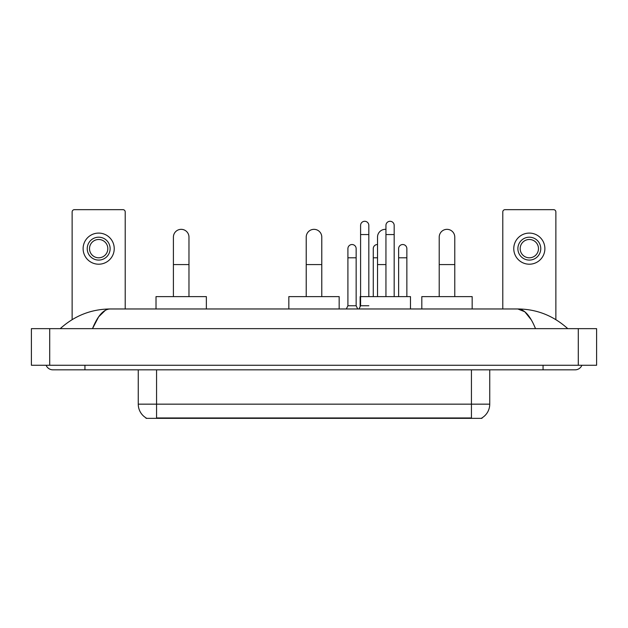 <?xml version="1.0" encoding="UTF-8"?>
<svg xmlns="http://www.w3.org/2000/svg" width="628" height="628" viewBox="0 0 628 628"><rect width="100%" height="100%" fill="white"/><g stroke="black" fill="none" stroke-linecap="round" stroke-linejoin="round"><path stroke-width="0.94" d="M481.959 417.895L481.959 418.342L146.041 418.342L146.041 417.895M146.175 417.973A16.014 16.014 0 0 1 138.262 404.157L156.568 404.157L156.568 417.973L471.432 417.973L471.432 404.157L489.738 404.157L489.738 369.837M138.262 404.157L138.262 369.837M481.825 417.973A16.014 16.014 0 0 0 489.738 404.157M125.215 308.968L125.215 211.942A2.284 2.284 0 0 0 122.931 209.658L74.418 209.658A2.284 2.284 0 0 0 72.134 211.942L72.134 319.628M98.675 237.203A11.437 11.437 0 0 0 87.237 248.649A11.437 11.437 0 0 0 98.675 260.086A11.437 11.437 0 0 0 110.12 248.649A11.437 11.437 0 0 0 98.675 237.203M98.675 239.496A9.153 9.153 0 0 0 89.521 248.649A9.153 9.153 0 0 0 98.675 257.802A9.153 9.153 0 0 0 107.828 248.649A9.153 9.153 0 0 0 98.675 239.496M98.675 264.207A15.559 15.559 0 0 0 114.233 248.649A15.559 15.559 0 0 0 98.675 233.09A15.559 15.559 0 0 0 83.116 248.649A15.559 15.559 0 0 0 98.675 264.207M173.407 296.612L173.407 237.117A7.779 7.779 0 0 1 181.186 229.338A7.779 7.779 0 0 1 188.973 237.117A7.779 7.779 0 0 0 181.186 229.338M188.973 296.612L188.973 237.117M206.361 308.968L206.361 296.612L156.019 296.612L156.019 308.968M306.221 296.612L306.221 237.117A7.779 7.779 0 0 1 314 229.338A7.779 7.779 0 0 1 321.779 237.117A7.779 7.779 0 0 0 314 229.338M321.779 296.612L321.779 237.117M339.167 308.968L339.167 296.612L288.833 296.612L288.833 308.968M377.522 296.612L377.522 237.117A7.779 7.779 0 0 1 385.945 229.361A7.779 7.779 0 0 0 385.302 229.338M410.476 308.968L410.476 296.612L360.134 296.612L360.134 306.676M439.215 296.612L439.215 237.117A7.779 7.779 0 0 1 446.995 229.338A7.779 7.779 0 0 1 454.774 237.117A7.779 7.779 0 0 0 446.995 229.338M454.774 296.612L454.774 237.117M472.162 308.968L472.162 296.612L421.82 296.612L421.82 308.968M358.988 308.968L360.59 305.765L368.824 305.765M368.824 296.612L368.824 225.397A4.121 4.121 0 0 0 364.711 221.284A4.121 4.121 0 0 1 364.97 221.291M360.59 305.765L360.59 234.55L368.824 234.55M360.59 234.55L360.59 225.397A4.121 4.121 0 0 1 364.711 221.284M394.18 296.612L394.18 225.397A4.121 4.121 0 0 0 390.059 221.284A4.121 4.121 0 0 1 390.318 221.291M385.945 296.612L385.945 234.55L394.18 234.55M385.945 234.55L385.945 225.397A4.121 4.121 0 0 1 390.059 221.284M346.311 308.968L347.912 305.765L356.147 305.765L357.748 308.968M356.147 305.765L356.147 248.649A4.121 4.121 0 0 0 352.292 244.535A4.121 4.121 0 0 1 356.147 248.649M347.912 305.765L347.912 257.802L356.147 257.802M347.912 257.802L347.912 248.649A4.121 4.121 0 0 1 352.292 244.535M373.268 296.612L373.268 257.802L377.522 257.802M373.268 257.802L373.268 248.649A4.121 4.121 0 0 1 377.522 244.528M406.858 296.612L406.858 248.649A4.121 4.121 0 0 0 402.995 244.535A4.121 4.121 0 0 1 406.858 248.649M398.623 296.612L398.623 257.802L406.858 257.802M398.623 257.802L398.623 248.649A4.121 4.121 0 0 1 402.995 244.535M555.866 319.628L555.866 211.942A2.284 2.284 0 0 0 553.582 209.658L505.069 209.658A2.284 2.284 0 0 0 502.785 211.942L502.785 308.968M529.326 237.203A11.437 11.437 0 0 0 517.88 248.649A11.437 11.437 0 0 0 529.326 260.086A11.437 11.437 0 0 0 540.763 248.649A11.437 11.437 0 0 0 529.326 237.203M529.326 239.496A9.153 9.153 0 0 0 520.172 248.649A9.153 9.153 0 0 0 529.326 257.802A9.153 9.153 0 0 0 538.479 248.649A9.153 9.153 0 0 0 529.326 239.496M529.326 264.207A15.559 15.559 0 0 0 544.884 248.649A15.559 15.559 0 0 0 529.326 233.09A15.559 15.559 0 0 0 513.767 248.649A15.559 15.559 0 0 0 529.326 264.207M84.945 365.261L84.945 369.837L575.091 369.837A7.324 7.324 0 0 0 581.881 365.261A7.324 7.324 0 0 1 575.091 369.837A7.324 7.324 0 0 0 581.881 365.261A7.324 7.324 0 0 1 575.091 369.837M46.119 365.261A7.324 7.324 0 0 0 52.909 369.837A7.324 7.324 0 0 1 46.119 365.261A7.324 7.324 0 0 0 52.909 369.837L84.945 369.837M535.511 328.648C530.26 315.719 524.364 309.164 517.817 308.968L110.183 308.968C103.636 309.164 97.74 315.719 92.489 328.648L98.651 316.81L105.426 310.256M49.706 328.648L596.6 328.648L596.6 365.261L31.4 365.261L31.4 328.648L49.706 328.648L49.706 365.261M596.6 328.648L596.6 365.261M566.213 327.235L567.767 328.648C553.362 315.672 536.712 309.109 517.817 308.968L524.788 311.755L531.319 319.903M61.787 327.235L60.233 328.648C74.567 315.703 91.217 309.141 110.183 308.968M469.603 418.342L469.603 417.895M158.397 418.342L158.397 417.895M156.568 369.837L156.568 404.157L471.432 404.157L471.432 369.837M173.407 264.576L188.973 264.576M306.221 264.576L321.779 264.576M377.522 264.576L385.945 264.576M439.215 264.576L454.774 264.576M543.055 365.261L543.055 369.837M578.294 328.648L578.294 365.261"/></g></svg>
